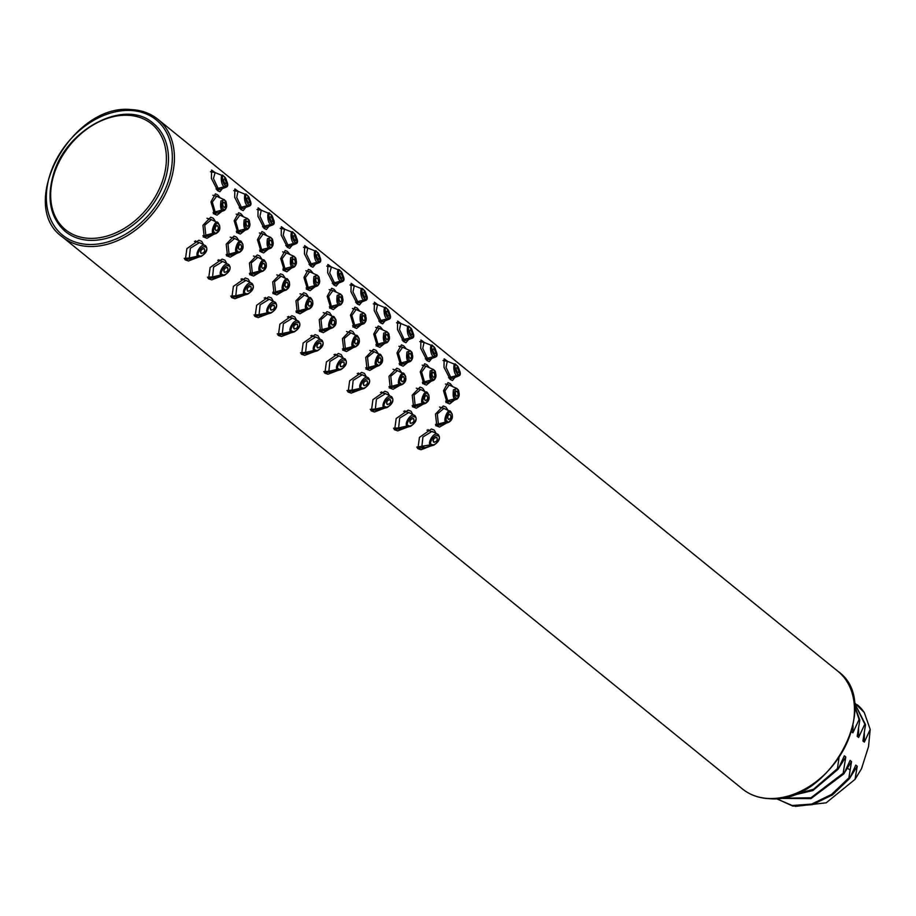 <?xml version="1.0" encoding="UTF-8"?>
<svg xmlns="http://www.w3.org/2000/svg" width="916" height="916" viewBox="0 0 916 916"><rect width="100%" height="100%" fill="white"/><g stroke="black" fill="none" stroke-linecap="round" stroke-linejoin="round"><path stroke-width="1.37" d="M88.085 244.446A74.253 54.33 129.1 0 1 50.025 174.59A74.253 54.33 129.1 0 1 130.587 110.47A74.253 54.33 129.1 0 1 168.636 180.326A74.253 54.33 129.1 0 1 88.085 244.446A74.253 54.33 -50.9 0 0 168.636 180.326A74.253 54.33 -50.9 0 0 130.587 110.47A74.253 54.33 -50.9 0 0 50.025 174.59A74.253 54.33 -50.9 0 0 88.085 244.446M795.283 806.389L826.209 802.805L855.04 779.344L861.509 768.696L868.54 746.54L870.2 729.422L864.349 742.132L864.326 733.212M65.402 231.576A69.708 50.998 -50.9 0 0 165.006 180.154A69.708 50.998 -50.9 0 0 153.258 123.339C125.469 98.001 66.101 128.709 53.426 174.372C46.373 198.99 50.369 218.054 65.402 231.576M446.39 423.089L439.565 427.051L436.817 426.009L435.489 414.066L443.287 405.994L445.84 407.013L448.119 410.391M454.29 400.2L449.642 403.933L447.145 402.914L443.493 390.697L447.97 382.625L450.26 383.632L452.63 386.529M454.954 377.426L452.481 380.483L450.248 379.464L443.985 367.247L444.168 358.843L447.729 361.396M407.048 427.325L397.773 430.864L394.636 429.81L396.181 418.532L408.124 410.128L410.94 411.17L412.841 414.513M423.135 404.219L416.311 408.17L413.563 407.139L412.234 395.185L420.032 387.113L422.585 388.132L424.864 391.521M431.035 381.319L426.387 385.064L423.879 384.033L420.226 371.816L424.703 363.744L427.005 364.751L429.375 367.648M431.699 358.545L429.215 361.602L426.993 360.595L420.73 348.366L420.913 339.962L424.463 342.527M383.793 408.444L374.518 411.994L371.381 410.94L372.926 399.662L384.869 391.258L387.686 392.288L389.586 395.632M399.88 385.338L393.056 389.289L390.308 388.258L388.979 376.316L396.777 368.232L399.33 369.262L401.609 372.64M407.78 362.438L403.132 366.182L400.624 365.163L396.971 352.946L401.448 344.863L403.75 345.882L406.12 348.767M408.444 339.676L405.96 342.721L403.738 341.714L397.475 329.485L397.659 321.081L401.208 323.646M360.538 389.575L351.263 393.113L348.126 392.059L349.66 380.781L361.614 372.377L364.431 373.419L366.331 376.762M376.625 366.457L369.801 370.408L367.041 369.377L365.724 357.435L373.522 349.362L376.075 350.381L378.354 353.759M384.525 343.569L379.865 347.301L377.369 346.282L373.717 334.065L378.194 325.993L380.495 327.001L382.865 329.897M385.189 320.795L382.705 323.84L380.472 322.833L374.22 310.604L374.404 302.211L377.953 304.765M337.271 370.694L328.008 374.232L324.871 373.178L326.405 361.9L338.359 353.496L341.176 354.538L343.076 357.881M353.37 347.588L346.546 351.538L343.786 350.496L342.47 338.554L350.267 330.481L352.82 331.5L355.099 334.89M361.27 324.688L356.61 328.42L354.114 327.401L350.462 315.184L354.939 307.112L357.229 308.12L359.61 311.016M361.935 301.914L359.45 304.971L357.217 303.952L350.965 291.735L351.149 283.33L354.698 285.895M314.016 351.813L304.742 355.362L301.616 354.309L303.15 343.031L315.104 334.626L317.921 335.657L319.81 339M330.115 328.707L323.291 332.657L320.531 331.626L319.215 319.673L327.012 311.6L329.565 312.631L331.844 316.009M338.015 305.807L333.355 309.551L330.859 308.52L327.207 296.315L331.684 288.231L333.974 289.238L336.355 292.135M338.68 283.044L336.195 286.09L333.962 285.082L327.71 272.853L327.882 264.449L331.443 267.014L339.893 270.472C336.676 265.835 336.676 279.208 340.5 281.143L342.275 281.613C345.172 280.708 344.439 277.033 340.076 270.575A1.214 0.882 -50.9 0 0 339.893 270.472M290.761 332.932L281.487 336.481L278.361 335.428L279.895 324.15L291.849 315.745L294.666 316.787L296.555 320.131M306.86 309.826L300.036 313.776L297.276 312.745L295.96 300.803L303.757 292.719L306.299 293.75L308.589 297.127M314.76 286.937L310.1 290.67L307.604 289.651L303.952 277.434L308.429 269.35L310.719 270.369L313.1 273.266M315.413 264.163L312.94 267.209L310.707 266.201L304.455 253.972L304.627 245.568L308.188 248.133M267.506 314.062L258.232 317.6L255.106 316.547L256.64 305.268L268.594 296.864L271.411 297.906L273.3 301.25M283.605 290.945L276.781 294.906L274.021 293.864L272.705 281.922L280.502 273.85L283.044 274.869L285.334 278.246M291.506 268.056L286.845 271.789L284.349 270.77L280.697 258.552L285.174 250.48L287.464 251.488L289.845 254.385M292.158 245.282L289.685 248.328L287.452 247.32L281.201 235.091L281.372 226.699L284.933 229.252M244.251 295.181L234.977 298.719L231.851 297.666L233.385 286.387L245.339 277.983L248.156 279.025L250.045 282.368M260.35 272.075L253.526 276.025L250.766 274.995L249.45 263.041L257.247 254.969L259.789 255.988L262.079 259.377M268.251 249.175L263.59 252.919L261.094 251.889L257.442 239.671L261.919 231.599L264.209 232.607L266.579 235.504M268.903 226.401L266.43 229.458L264.197 228.45L257.934 216.222L258.117 207.817L261.678 210.382M220.996 276.3L211.722 279.849L208.596 278.796L210.13 267.518L222.084 259.114L224.901 260.144L226.79 263.487M237.095 253.194L230.26 257.144L227.511 256.114L226.195 244.171L233.981 236.088L236.534 237.118L238.824 240.496M244.996 230.294L240.335 234.038L237.839 233.019L234.187 220.802L238.664 212.718L240.954 213.737L243.324 216.623M245.648 207.531L243.175 210.577L240.942 209.569L234.679 197.341L234.862 188.936L238.423 191.501M197.742 257.43L188.467 260.968L185.341 259.915L186.875 248.637L198.829 240.232L201.635 241.274L203.535 244.618M213.829 234.313L207.005 238.263L204.257 237.233L202.94 225.29L210.726 217.218L213.279 218.237L215.569 221.615M221.741 211.424L217.081 215.157L214.584 214.138L210.932 201.921L215.409 193.849L217.699 194.856L220.069 197.753M222.393 188.65L219.92 191.696L217.687 190.688L211.424 178.46L211.607 170.055L215.168 172.62L223.607 176.078C220.39 171.441 220.39 184.826 224.225 186.749L226 187.23C228.897 186.326 228.164 182.639 223.79 176.181A1.214 0.882 -50.9 0 0 223.607 176.078M430.302 446.207L421.028 449.745L417.891 448.691L419.436 437.413L431.379 429.009L434.195 430.051L436.096 433.394M429.066 430.646L428.093 429.661M433.451 432.1L426.993 430.176M417.742 448.565L418.944 448.107M458.561 376.007L452.905 378.194L450.798 377.415L446.012 367.305L447.317 361.282L456.168 364.854C452.951 360.217 452.951 373.602 456.786 375.537L458.561 376.007C461.458 375.102 460.714 371.427 456.351 364.969A1.214 0.882 -50.9 0 0 456.168 364.854M457.336 366.125L456.523 365.175M457.817 374.083C461.229 377.69 459.305 365.931 456.603 365.381C453.775 361.637 454.943 372.789 457.817 374.083A1.214 0.882 129.1 0 1 456.786 375.537L448.577 377.69M457.668 372.434C455.721 369.411 455.515 367.866 457.05 367.763C459.088 370.762 459.294 372.32 457.668 372.434L458.286 372.697M456.924 399.204L450.409 401.632L447.775 400.876L444.901 390.926L449.184 385.029L456.935 388.556L453.477 389.747C452.767 395.38 453.225 398.391 454.851 398.781L456.924 399.204C459.935 396.548 459.992 393.021 457.084 388.647A1.214 0.882 -50.9 0 0 456.935 388.556M455.859 397.67C458.172 402.021 460.485 389.105 457.336 389.403C455.687 384.709 452.71 396.891 455.859 397.67A1.214 0.882 129.1 0 1 454.851 398.781L445.657 401.219M455.985 391.235L457.073 391.327C455.069 391.453 454.783 393.01 456.225 395.987C458.298 395.861 458.584 394.304 457.073 391.327L456.512 391.086M456.225 395.987L456.844 396.239M436.726 425.94L437.676 425.39M435.489 424.394L438.375 423.994L441.397 424.749L448.794 422.276C452.744 419.768 453.443 416.288 450.855 411.845A1.214 0.882 -50.9 0 0 450.729 411.765L443.939 408.376L437.287 413.975L438.375 423.994L446.367 421.875L448.783 422.276M447.283 421.085C448.256 425.562 454.92 414.032 451.015 412.933C448.989 408.811 443.813 422.001 447.283 421.085A1.214 0.882 129.1 0 1 446.367 421.875C442.13 423.066 448.038 406.601 450.729 411.765M448.909 419.448L448.233 419.196C447.203 416.242 447.901 414.708 450.329 414.593L449.08 414.49M449.722 414.353L450.329 414.593C451.416 417.559 450.718 419.093 448.233 419.196M432.054 431.39L422.917 436.989L421.864 446.802L424.99 447.615L433.795 445.176C439.268 441.558 440.745 438.02 438.192 434.562A1.214 0.882 -50.9 0 0 438.077 434.493L432.856 431.699M438.077 434.493C433.394 430.989 426.593 444.97 430.818 444.787L433.795 445.176M431.562 444.317C435.34 447.409 442.085 435.844 438.18 435.993C434.596 433.096 427.909 444.317 431.562 444.317A1.214 0.882 129.1 0 1 430.818 444.787L416.757 447.123M435.764 437.356L437.001 437.573C437.653 440.527 436.485 442.016 433.486 442.039L434.241 442.314M433.486 442.039C432.913 439.119 434.081 437.63 437.001 437.573L436.52 437.344M394.487 429.684L395.689 429.226M405.811 411.765L404.838 410.78M393.502 428.241L398.609 427.921L401.735 428.734L410.54 426.295C416.013 422.688 417.478 419.15 414.937 415.681A1.214 0.882 -50.9 0 0 414.822 415.612L408.799 412.521L399.662 418.108L398.609 427.921L407.563 425.906L410.54 426.295M408.307 425.436C412.074 428.539 418.83 416.975 414.925 417.112C411.341 414.215 404.654 425.436 408.307 425.436A1.214 0.882 129.1 0 1 407.563 425.906C403.338 426.089 410.139 412.108 414.822 415.612M412.509 418.475L413.746 418.704C414.398 421.658 413.231 423.146 410.231 423.169L410.986 423.444M410.231 423.169C409.658 420.238 410.826 418.749 413.746 418.704L413.265 418.463M410.196 413.219L409.601 412.818M408.799 412.521L403.738 411.295M413.471 407.059L414.41 406.509M412.234 405.513L415.12 405.112L418.143 405.868L425.528 403.395C429.49 400.887 430.176 397.418 427.6 392.964A1.214 0.882 -50.9 0 0 427.474 392.884L420.684 389.506L414.032 395.094L415.12 405.112L423.1 402.994L425.528 403.395M424.028 402.204C425.001 406.681 431.665 395.151 427.761 394.063C425.734 389.93 420.559 403.12 424.028 402.204A1.214 0.882 129.1 0 1 423.1 402.994C418.875 404.185 424.784 387.731 427.474 392.884M425.654 400.567L424.967 400.315C423.948 397.361 424.646 395.838 427.074 395.723L425.814 395.609M426.467 395.472L427.074 395.723C428.161 398.678 427.463 400.212 424.967 400.315M433.669 380.323L427.154 382.751L424.52 381.995L421.646 372.056L425.929 366.148L433.68 369.675L430.222 370.877C429.512 376.51 429.97 379.51 431.585 379.9L433.669 380.323C436.68 377.667 436.737 374.152 433.829 369.766A1.214 0.882 -50.9 0 0 433.68 369.675M432.604 378.789C434.917 383.151 437.23 370.224 434.081 370.533C432.432 365.827 429.444 378.01 432.604 378.789A1.214 0.882 129.1 0 1 431.585 379.9L422.402 382.35M432.73 372.354L433.806 372.457C431.814 372.583 431.528 374.129 432.97 377.106C435.043 376.98 435.318 375.434 433.806 372.457L433.257 372.205M432.97 377.106L433.589 377.358M435.306 357.125L429.65 359.312L427.543 358.534L422.757 348.424L424.062 342.401L432.913 345.985C429.696 341.347 429.696 354.721 433.531 356.656L435.306 357.125C438.203 356.221 437.459 352.546 433.096 346.088A1.214 0.882 -50.9 0 0 432.913 345.985M434.081 347.256L433.268 346.305M434.55 355.213C437.974 358.809 436.039 347.05 433.337 346.5C430.509 342.767 431.688 353.908 434.55 355.213A1.214 0.882 129.1 0 1 433.531 356.656L425.322 358.809M434.413 353.553C432.466 350.542 432.26 348.985 433.795 348.893C435.833 351.881 436.039 353.439 434.413 353.553L435.031 353.816M270.873 248.179L264.358 250.606L261.736 249.85L258.862 239.912L263.132 234.004L270.884 237.53L267.438 238.733C266.728 244.366 267.174 247.366 268.8 247.755L270.873 248.179C273.884 245.522 273.941 242.007 271.033 237.622A1.214 0.882 -50.9 0 0 270.884 237.53M269.819 246.644C272.121 251.007 274.434 238.08 271.285 238.389C269.636 233.683 266.659 245.866 269.819 246.644A1.214 0.882 129.1 0 1 268.8 247.755L259.606 250.205M269.945 240.21L271.022 240.313C269.018 240.439 268.743 241.984 270.186 244.961C272.247 244.835 272.533 243.29 271.022 240.313L270.46 240.061M270.186 244.961L270.793 245.213M272.51 224.981L266.854 227.168L264.758 226.389L259.961 216.279L261.266 210.256L270.117 213.84C266.911 209.191 266.911 222.577 270.735 224.512L272.51 224.981C275.407 224.076 274.674 220.401 270.3 213.943A1.214 0.882 -50.9 0 0 270.117 213.84M271.285 215.111L270.483 214.161M271.766 223.069C275.189 226.664 273.254 214.905 270.552 214.355C267.724 210.623 268.903 221.764 271.766 223.069A1.214 0.882 129.1 0 1 270.735 224.512L262.526 226.664M271.628 221.409C269.67 218.397 269.464 216.84 270.999 216.749C273.037 219.737 273.243 221.294 271.628 221.409L272.235 221.672M295.765 243.862L290.109 246.049L288.013 245.27L283.216 235.16L284.521 229.137L293.372 232.71C290.166 228.073 290.166 241.458 293.99 243.393L295.765 243.862C298.662 242.958 297.929 239.282 293.567 232.813A1.214 0.882 -50.9 0 0 293.372 232.71M294.54 233.981L293.738 233.03M295.021 241.939C298.444 245.545 296.509 233.786 293.807 233.236C290.979 229.492 292.158 240.645 295.021 241.939A1.214 0.882 129.1 0 1 293.99 243.393L285.781 245.545M294.883 240.29C292.925 237.267 292.719 235.721 294.254 235.618C296.303 238.618 296.509 240.175 294.883 240.29L295.49 240.553M294.139 267.06L287.613 269.487L284.99 268.731L282.117 258.781L286.387 252.885L294.139 256.411L290.693 257.602C289.983 263.236 290.429 266.247 292.055 266.636L294.139 267.06C297.15 264.403 297.196 260.877 294.288 256.503A1.214 0.882 -50.9 0 0 294.139 256.411M293.074 265.526C295.376 269.876 297.689 256.961 294.54 257.259C292.891 252.564 289.914 264.747 293.074 265.526A1.214 0.882 129.1 0 1 292.055 266.636L282.861 269.075M293.2 259.091L294.276 259.182C292.273 259.308 291.998 260.865 293.441 263.842C295.502 263.716 295.788 262.159 294.276 259.182L293.727 258.942M293.441 263.842L294.047 264.094M273.93 293.796L274.88 293.246M272.693 292.238L278.601 292.605L285.998 290.132C289.96 287.624 290.647 284.143 288.059 279.701A1.214 0.882 -50.9 0 0 287.933 279.62L281.143 276.231L274.502 281.83L275.579 291.849L283.571 289.731L285.998 290.132M284.498 288.941C285.46 293.418 292.135 281.888 288.231 280.788C286.193 276.666 281.029 289.857 284.498 288.941A1.214 0.882 129.1 0 1 283.571 289.731C279.334 290.922 285.242 274.457 287.933 279.62M286.113 287.303L285.437 287.051C284.418 284.097 285.116 282.563 287.532 282.449L286.284 282.346M286.926 282.208L287.532 282.449C288.62 285.414 287.922 286.948 285.437 287.051M278.201 335.29L279.403 334.844M289.525 317.383L288.563 316.386M277.227 333.859L282.323 333.538L285.46 334.34L294.254 331.901C299.738 328.294 301.204 324.756 298.662 321.298A1.214 0.882 -50.9 0 0 298.547 321.218L292.513 318.127L283.376 323.726L282.323 333.538L291.277 331.512L294.254 331.901M292.021 331.054C295.799 334.145 302.555 322.581 298.639 322.718C295.055 319.821 288.368 331.042 292.021 331.054A1.214 0.882 129.1 0 1 291.277 331.512C287.051 331.707 293.853 317.726 298.547 321.218M296.223 324.092L297.471 324.31C298.124 327.264 296.956 328.752 293.956 328.775L294.7 329.05M293.956 328.775C293.372 325.856 294.551 324.367 297.471 324.31L296.899 324.058M293.921 318.825L293.315 318.436M292.513 318.127L287.464 316.913M301.456 354.171L302.658 353.713M312.78 336.252L311.818 335.267M300.482 352.729L305.578 352.42L308.715 353.221L317.509 350.782C322.993 347.175 324.459 343.637 321.917 340.168A1.214 0.882 -50.9 0 0 321.802 340.099L315.768 337.008L306.631 342.595L305.578 352.42L314.531 350.393L317.509 350.782M315.276 349.923C319.054 353.026 325.81 341.462 321.894 341.599C318.321 338.702 311.635 349.923 315.276 349.923A1.214 0.882 129.1 0 1 314.531 350.393C310.306 350.576 317.108 336.607 321.802 340.099M319.478 342.973L320.726 343.191C321.379 346.145 320.211 347.633 317.211 347.656L317.955 347.931M317.211 347.656C316.627 344.725 317.806 343.237 320.726 343.191L320.234 342.95M317.176 337.706L316.581 337.317M315.768 337.008L310.719 335.783M297.185 312.665L298.135 312.116M295.948 311.119L298.834 310.719L301.856 311.474L309.253 309.001C313.215 306.505 313.902 303.024 311.314 298.57A1.214 0.882 -50.9 0 0 311.188 298.49L304.41 295.112L297.757 300.711L298.834 310.719L306.826 308.612L309.253 309.001M307.753 307.822C308.715 312.299 315.39 300.769 311.486 299.669C309.448 295.536 304.284 308.726 307.753 307.822A1.214 0.882 129.1 0 1 306.826 308.612C302.589 309.791 308.509 293.338 311.188 298.49M309.368 306.173L308.692 305.933C307.673 302.978 308.371 301.444 310.787 301.33L309.539 301.215M310.18 301.089L310.787 301.33C311.875 304.295 311.177 305.83 308.692 305.933M317.394 285.941L310.868 288.368L308.245 287.613L305.371 277.663L309.642 271.754L317.394 275.292L313.948 276.483C313.238 282.117 313.696 285.128 315.31 285.517L317.394 285.941C320.405 283.273 320.451 279.758 317.543 275.384A1.214 0.882 -50.9 0 0 317.394 275.292M316.329 284.395C318.631 288.758 320.944 275.831 317.806 276.14C316.146 271.445 313.169 283.628 316.329 284.395A1.214 0.882 129.1 0 1 315.31 285.517L306.116 287.956M316.455 277.972L317.531 278.063C315.528 278.189 315.253 279.746 316.696 282.723C318.768 282.597 319.043 281.04 317.531 278.063L316.982 277.823M316.696 282.723L317.302 282.964M319.02 262.743L313.364 264.93L311.268 264.151L306.471 254.041L307.776 248.007L316.638 251.591C313.421 246.954 313.421 260.327 317.245 262.262L319.02 262.743C321.917 261.839 321.184 258.152 316.822 251.694A1.214 0.882 -50.9 0 0 316.638 251.591M317.795 252.862L316.993 251.911M318.276 260.82C321.699 264.415 319.764 252.656 317.062 252.118C314.234 248.373 315.413 259.514 318.276 260.82A1.214 0.882 129.1 0 1 317.245 262.262L309.035 264.426M318.138 259.171C316.18 256.148 315.974 254.591 317.52 254.499C319.558 257.499 319.764 259.056 318.138 259.171L318.745 259.423M342.275 281.613L336.619 283.8L334.523 283.021L329.726 272.922L331.397 266.991M341.05 271.743L340.248 270.793M341.531 279.701C344.954 283.296 343.019 271.537 340.317 270.987C337.489 267.254 338.668 278.395 341.531 279.701A1.214 0.882 129.1 0 1 340.5 281.143L332.29 283.307M341.393 278.04C339.435 275.029 339.229 273.472 340.775 273.38C342.813 276.38 343.019 277.926 341.393 278.04L342 278.304M185.181 259.778L186.383 259.331M196.505 241.87L195.532 240.874M184.196 258.346L189.303 258.026L192.429 258.839L201.234 256.388C206.718 252.782 208.184 249.244 205.631 245.786A1.214 0.882 -50.9 0 0 205.528 245.706L199.493 242.614L190.356 248.213L189.303 258.026L198.257 255.999L201.234 256.388M199.001 255.541C202.779 258.633 209.524 247.068 205.619 247.206C202.035 244.32 195.348 255.541 199.001 255.541A1.214 0.882 129.1 0 1 198.257 255.999C194.032 256.194 200.833 242.213 205.528 245.706M203.203 248.579L204.451 248.797C205.104 251.751 203.924 253.24 200.925 253.263L201.68 253.537M200.925 253.263C200.352 250.343 201.52 248.854 204.451 248.797L203.959 248.568M200.89 243.312L200.295 242.923M199.493 242.614L194.432 241.4M204.165 237.152L205.115 236.614M202.928 235.607L208.837 235.973L216.233 233.5C220.184 230.992 220.882 227.511 218.294 223.057A1.214 0.882 -50.9 0 0 218.168 222.977L211.378 219.6L204.726 225.199L205.814 235.217L213.806 233.099L216.233 233.5M214.733 232.309C215.695 236.786 222.359 225.256 218.455 224.157C216.428 220.023 211.252 233.214 214.733 232.309A1.214 0.882 129.1 0 1 213.806 233.099C209.569 234.278 215.478 217.825 218.168 222.977M216.336 230.66L215.672 230.42C214.642 227.466 215.352 225.931 217.768 225.817L216.519 225.714M217.161 225.576L217.768 225.817C218.855 228.782 218.157 230.317 215.672 230.42M208.436 278.659L209.638 278.212M219.76 260.751L218.798 259.755M207.451 277.216L212.558 276.907L215.684 277.708L224.489 275.269C229.973 271.663 231.439 268.125 228.886 264.667A1.214 0.882 -50.9 0 0 228.782 264.587L222.748 261.495L213.611 267.083L212.558 276.907L221.512 274.88L224.489 275.269M222.256 274.411C226.034 277.514 232.79 265.949 228.874 266.087C225.29 263.19 218.603 274.411 222.256 274.411A1.214 0.882 129.1 0 1 221.512 274.88C217.287 275.063 224.088 261.094 228.782 264.587M226.458 267.461L227.706 267.678C228.359 270.632 227.179 272.121 224.18 272.144L224.935 272.418M224.18 272.144C223.607 269.212 224.775 267.724 227.706 267.678L227.214 267.438M224.157 262.194L223.55 261.804M222.748 261.495L217.687 260.27M224.363 210.428L217.848 212.856L215.214 212.1L212.34 202.15L216.623 196.242L224.374 199.78L220.916 200.97C220.206 206.604 220.664 209.615 222.29 210.004L224.363 210.428C227.374 207.772 227.431 204.245 224.523 199.871A1.214 0.882 -50.9 0 0 224.374 199.78M223.298 208.882C225.611 213.245 227.924 200.329 224.775 200.627C223.126 195.932 220.149 208.115 223.298 208.882A1.214 0.882 129.1 0 1 222.29 210.004L213.096 212.443M223.424 202.459L224.512 202.55C222.508 202.676 222.233 204.234 223.664 207.211C225.737 207.073 226.012 205.528 224.512 202.55L223.962 202.31M223.664 207.211L224.271 207.451M226 187.23L220.344 189.417L218.237 188.639L213.451 178.528L215.123 172.609M224.775 177.349L223.962 176.399M225.256 185.307C228.668 188.914 226.744 177.143 224.042 176.605C221.214 172.861 222.382 184.013 225.256 185.307A1.214 0.882 129.1 0 1 224.225 186.749L216.016 188.914M225.107 183.658C223.161 180.635 222.954 179.078 224.489 178.986C226.527 181.986 226.733 183.544 225.107 183.658L225.725 183.921M249.255 206.1L243.599 208.287L241.503 207.508L236.706 197.409L238.011 191.375L246.862 194.959C243.656 190.322 243.645 203.696 247.48 205.631L249.255 206.1C252.152 205.207 251.419 201.52 247.045 195.062A1.214 0.882 -50.9 0 0 246.862 194.959M248.03 196.23L247.228 195.28M248.511 204.188C251.934 207.783 249.999 196.024 247.297 195.486C244.469 191.742 245.648 202.883 248.511 204.188A1.214 0.882 129.1 0 1 247.48 205.631L239.271 207.795M248.362 202.528C246.415 199.516 246.209 197.959 247.744 197.867C249.782 200.867 249.988 202.425 248.362 202.528L248.98 202.791M247.618 229.298L241.103 231.725L238.469 230.981L235.607 221.031L239.877 215.123L247.629 218.649L244.171 219.851C243.473 225.485 243.919 228.496 245.545 228.874L247.618 229.298C250.629 226.641 250.686 223.126 247.778 218.741A1.214 0.882 -50.9 0 0 247.629 218.649M246.564 227.763C248.866 232.126 251.179 219.199 248.03 219.508C246.381 214.813 243.404 226.996 246.564 227.763A1.214 0.882 129.1 0 1 245.545 228.874L236.351 231.324M246.69 221.34L247.767 221.432C245.763 221.558 245.488 223.103 246.919 226.092C248.992 225.954 249.278 224.409 247.767 221.432L247.206 221.191M246.919 226.092L247.538 226.332M227.42 256.033L228.37 255.484M226.183 254.488L229.069 254.087L232.091 254.843L239.488 252.369C243.45 249.873 244.137 246.393 241.549 241.939A1.214 0.882 -50.9 0 0 241.423 241.858L234.633 238.481L227.981 244.08L229.069 254.087L237.061 251.969L239.488 252.369M237.988 251.19C238.95 255.667 245.625 244.137 241.709 243.038C239.683 238.904 234.519 252.095 237.988 251.19A1.214 0.882 129.1 0 1 237.061 251.969C232.824 253.16 238.733 236.706 241.423 241.858M239.603 249.541L238.927 249.289C237.897 246.347 238.595 244.812 241.023 244.698L239.774 244.583M240.416 244.458L241.023 244.698C242.11 247.664 241.412 249.198 238.927 249.289M231.691 297.54L232.893 297.082M243.015 279.62L242.053 278.636M230.718 296.097L235.813 295.776L238.939 296.589L247.744 294.15C253.228 290.544 254.694 287.006 252.14 283.536A1.214 0.882 -50.9 0 0 252.037 283.468L246.003 280.376L236.866 285.964L235.813 295.776L244.767 293.761L247.744 294.15M245.511 293.292C249.289 296.395 256.045 284.83 252.129 284.968C248.545 282.071 241.858 293.292 245.511 293.292A1.214 0.882 129.1 0 1 244.767 293.761C240.542 293.944 247.343 279.964 252.037 283.468M249.713 286.33L250.961 286.559C251.614 289.513 250.434 291.002 247.446 291.025L248.19 291.288M247.446 291.025C246.862 288.093 248.03 286.605 250.961 286.559L250.469 286.319M247.412 281.075L246.805 280.674M246.003 280.376L240.942 279.151M254.946 316.421L256.148 315.963M266.27 298.501L265.308 297.517M253.972 314.978L259.068 314.657L262.205 315.47L270.999 313.032C276.483 309.413 277.949 305.875 275.407 302.417L269.258 299.246L260.121 304.845L259.068 314.657L268.022 312.642L270.999 313.032M268.766 312.173C272.544 315.264 279.3 303.7 275.384 303.849C271.8 300.952 265.113 312.173 268.766 312.173A1.214 0.882 129.1 0 1 268.022 312.642C263.797 312.825 270.598 298.845 275.292 302.349L274.869 302.062M272.968 305.211L274.216 305.429C274.869 308.383 273.689 309.871 270.701 309.894L271.445 310.169M270.701 309.894C270.117 306.975 271.285 305.486 274.216 305.429L273.644 305.177M270.667 299.956L270.06 299.555M269.258 299.246L264.209 298.032M250.675 274.914L251.625 274.365M249.438 273.369L252.324 272.968L255.346 273.724L262.743 271.25C266.705 268.743 267.392 265.274 264.804 260.82L257.888 257.362L251.236 262.949L252.324 272.968L260.316 270.85L262.743 271.25M261.243 270.06C262.205 274.537 268.88 263.007 264.976 261.919C262.938 257.785 257.774 270.976 261.243 270.06A1.214 0.882 129.1 0 1 260.316 270.85C256.079 272.041 261.987 255.587 264.678 260.739L264.197 260.419M262.858 268.422L262.182 268.17C261.152 265.216 261.85 263.682 264.277 263.579L263.029 263.464M263.671 263.327L264.277 263.579C265.365 266.533 264.667 268.067 262.182 268.17M390.216 388.178L391.155 387.628M388.979 386.632L391.865 386.231L394.888 386.987L402.273 384.514C406.235 382.018 406.922 378.537 404.345 374.083A1.214 0.882 -50.9 0 0 404.219 374.003L397.43 370.625L390.777 376.224L391.865 386.231L399.845 384.113L402.273 384.514M400.773 383.335C401.746 387.811 408.41 376.281 404.506 375.182C402.468 371.049 397.304 384.239 400.773 383.335A1.214 0.882 129.1 0 1 399.845 384.113C395.62 385.304 401.529 368.85 404.219 374.003M402.399 381.686L401.712 381.434C400.693 378.491 401.391 376.957 403.807 376.842L402.559 376.728M403.212 376.602L403.807 376.842C404.906 379.808 404.208 381.342 401.712 381.434M410.414 361.442L403.899 363.87L401.265 363.125L398.391 353.175L402.674 347.267L410.414 350.794L406.967 351.996C406.257 357.629 406.715 360.641 408.33 361.019L410.414 361.442C413.425 358.786 413.482 355.271 410.574 350.885A1.214 0.882 -50.9 0 0 410.414 350.794M409.349 359.908C411.662 364.27 413.975 351.343 410.826 351.652C409.177 346.958 406.189 359.141 409.349 359.908A1.214 0.882 129.1 0 1 408.33 361.019L399.147 363.469M409.475 353.484L410.551 353.576C408.559 353.702 408.273 355.248 409.715 358.236C411.788 358.099 412.063 356.553 410.551 353.576L410.002 353.336M409.715 358.236L410.334 358.477M412.04 338.244L406.395 340.431L404.288 339.653L399.49 329.554L400.807 323.52L409.658 327.104C406.441 322.466 406.441 335.84 410.276 337.775L412.04 338.244C414.937 337.351 414.204 333.664 409.841 327.207A1.214 0.882 -50.9 0 0 409.658 327.104M410.826 328.375L410.013 327.424M411.295 336.332C414.719 339.928 412.784 328.168 410.082 327.63C407.254 323.886 408.433 335.027 411.295 336.332A1.214 0.882 129.1 0 1 410.276 337.775L402.067 339.939M411.158 334.672C409.212 331.661 409.005 330.103 410.54 330.012C412.578 333.012 412.784 334.569 411.158 334.672L411.776 334.935M340.649 304.81L334.134 307.238L331.5 306.494L328.626 296.544L332.897 290.635L340.649 294.162L337.202 295.364C336.493 300.998 336.951 304.009 338.565 304.387L340.649 304.81C343.66 302.154 343.706 298.639 340.798 294.254A1.214 0.882 -50.9 0 0 340.649 294.162M339.584 303.276C341.886 307.639 344.198 294.712 341.061 295.021C339.401 290.326 336.424 302.509 339.584 303.276A1.214 0.882 129.1 0 1 338.565 304.387L329.371 306.837M339.71 296.841L340.786 296.944C338.783 297.07 338.508 298.616 339.95 301.593C342.023 301.467 342.298 299.921 340.786 296.944L340.237 296.704M339.95 301.593L340.557 301.845M320.44 331.546L321.39 330.997M319.215 330L322.089 329.6L325.111 330.355L332.508 327.882C336.47 325.386 337.157 321.905 334.569 317.451A1.214 0.882 -50.9 0 0 334.443 317.371L327.665 313.993L321.012 319.592L322.089 329.6L330.081 327.481L332.508 327.882M331.008 326.691C331.981 331.168 338.645 319.638 334.741 318.55C332.703 314.417 327.539 327.607 331.008 326.691A1.214 0.882 129.1 0 1 330.081 327.481C325.844 328.672 331.764 312.219 334.443 317.371M332.623 325.054L331.947 324.802C330.928 321.848 331.626 320.325 334.042 320.211L332.794 320.096M333.435 319.959L334.042 320.211C335.13 323.176 334.432 324.699 331.947 324.802M324.711 373.052L325.913 372.594M336.035 355.133L335.073 354.149M323.737 371.61L328.844 371.289L331.97 372.102L340.775 369.663C346.248 366.045 347.714 362.518 345.172 359.049A1.214 0.882 -50.9 0 0 345.057 358.98L339.023 355.889L329.897 361.476L328.844 371.289L337.798 369.274L340.775 369.663M338.531 368.805C342.309 371.907 349.065 360.332 345.149 360.48C341.576 357.584 334.89 368.805 338.531 368.805A1.214 0.882 129.1 0 1 337.798 369.274C333.561 369.457 340.363 355.477 345.057 358.98M342.744 361.843L343.981 362.072C344.634 365.026 343.466 366.515 340.466 366.537L341.21 366.801M340.466 366.537C339.882 363.606 341.061 362.118 343.981 362.072L343.489 361.831M340.431 356.587L339.836 356.187M339.023 355.889L333.974 354.664M347.977 391.922L349.168 391.475M359.301 374.014L358.328 373.018M346.992 390.491L352.099 390.17L355.225 390.983L364.03 388.533C369.503 384.926 370.969 381.388 368.427 377.93L362.278 374.759L353.152 380.358L352.099 390.17L361.053 388.144L364.03 388.533M361.786 387.686C365.564 390.777 372.32 379.213 368.404 379.35C364.831 376.465 358.145 387.686 361.786 387.686A1.214 0.882 129.1 0 1 361.053 388.144C356.828 388.338 363.618 374.358 368.312 377.85L367.889 377.575M365.999 380.724L367.236 380.942C367.889 383.896 366.721 385.384 363.721 385.407L364.465 385.682M363.721 385.407C363.137 382.487 364.316 380.999 367.236 380.942L366.744 380.713M363.686 375.457L363.091 375.068M362.278 374.759L357.229 373.545M343.695 350.427L344.645 349.878M342.47 348.882L345.343 348.481L348.366 349.236L355.763 346.763C359.725 344.256 360.412 340.786 357.835 336.332A1.214 0.882 -50.9 0 0 357.709 336.252L350.92 332.863L344.267 338.462L345.343 348.481L353.336 346.363L355.763 346.763M354.263 345.572C355.236 350.049 361.9 338.519 357.996 337.42C355.958 333.298 350.794 346.488 354.263 345.572A1.214 0.882 129.1 0 1 353.336 346.363C349.111 347.553 355.019 331.088 357.709 336.252M355.889 343.935L355.202 343.683C354.183 340.729 354.881 339.195 357.297 339.092L356.049 338.977M356.69 338.84L357.297 339.092C358.396 342.046 357.687 343.58 355.202 343.683M363.904 323.692L357.389 326.119L354.755 325.363L351.881 315.425L356.152 309.516L363.904 313.043L360.457 314.245C359.748 319.867 360.206 322.879 361.82 323.268L363.904 323.692C366.915 321.035 366.961 317.52 364.053 313.135A1.214 0.882 -50.9 0 0 363.904 313.043M362.839 322.157C365.14 326.508 367.465 313.593 364.316 313.89C362.667 309.196 359.679 321.379 362.839 322.157A1.214 0.882 129.1 0 1 361.82 323.268L352.626 325.707M362.965 315.722L364.041 315.814C362.038 315.94 361.763 317.497 363.205 320.474C365.278 320.348 365.553 318.791 364.041 315.814L363.492 315.573M363.205 320.474L363.812 320.726M365.53 300.494L359.885 302.681L357.778 301.902L352.981 291.792L354.286 285.769L363.148 289.341C359.931 284.704 359.931 298.089 363.755 300.024L365.53 300.494C368.427 299.589 367.694 295.914 363.331 289.456A1.214 0.882 -50.9 0 0 363.148 289.341M364.316 290.612L363.503 289.674M364.786 298.582C368.209 302.177 366.274 290.418 363.572 289.868C360.744 286.136 361.923 297.276 364.786 298.582A1.214 0.882 129.1 0 1 363.755 300.024L355.545 302.177M364.648 296.921C362.69 293.91 362.484 292.353 364.03 292.261C366.068 295.25 366.274 296.807 364.648 296.921L365.255 297.185M388.785 319.375L383.14 321.562L381.033 320.783L376.236 310.673L377.552 304.65L386.403 308.223C383.186 303.585 383.186 316.97 387.021 318.894L388.785 319.375C391.682 318.47 390.949 314.783 386.586 308.326L385.659 307.776M387.571 309.494L386.758 308.543M388.04 317.451C391.464 321.058 389.529 309.287 386.827 308.749C383.999 305.005 385.178 316.157 388.04 317.451A1.214 0.882 129.1 0 1 387.021 318.894L378.8 321.058M387.903 315.802C385.957 312.78 385.75 311.222 387.285 311.131C389.323 314.131 389.529 315.688 387.903 315.802L388.521 316.066M387.159 342.573L380.644 345L378.01 344.244L375.136 334.294L379.407 328.386L387.159 331.924L383.712 333.115C383.002 338.748 383.46 341.76 385.075 342.149L387.159 342.573C390.17 339.916 390.216 336.39 387.319 332.016A1.214 0.882 -50.9 0 0 387.159 331.924M386.094 341.027C388.407 345.389 390.72 332.474 387.571 332.771C385.922 328.077 382.934 340.26 386.094 341.027A1.214 0.882 129.1 0 1 385.075 342.149L375.892 344.588M386.22 334.603L387.296 334.695C385.304 334.821 385.018 336.378 386.46 339.355C388.533 339.229 388.808 337.672 387.296 334.695L386.747 334.455M386.46 339.355L387.067 339.596M366.95 369.297L367.9 368.759M365.724 367.751L371.621 368.118L379.018 365.644C382.98 363.137 383.667 359.656 381.09 355.202L374.175 351.744L367.522 357.343L368.598 367.362L376.59 365.244L379.018 365.644M377.518 364.454C378.491 368.93 385.155 357.4 381.251 356.301C379.213 352.179 374.049 365.358 377.518 364.454A1.214 0.882 129.1 0 1 376.59 365.244C372.365 366.434 378.274 349.969 380.964 355.122L380.472 354.813M379.144 362.805L378.457 362.564C377.438 359.61 378.136 358.076 380.552 357.961L379.304 357.858M379.945 357.721L380.552 357.961C381.651 360.927 380.953 362.461 378.457 362.564M371.232 410.803L372.434 410.357M382.556 392.895L381.583 391.899M370.247 409.36L375.354 409.051L378.48 409.853L387.285 407.414C392.758 403.807 394.224 400.269 391.682 396.811A1.214 0.882 -50.9 0 0 391.567 396.731L385.533 393.64L376.407 399.227L375.354 409.051L384.308 407.025L387.285 407.414M385.041 406.555C388.819 409.658 395.575 398.094 391.659 398.231C388.086 395.334 381.4 406.555 385.041 406.555A1.214 0.882 129.1 0 1 384.308 407.025C380.083 407.208 386.873 393.239 391.567 396.731M389.254 399.605L390.491 399.823C391.143 402.777 389.976 404.265 386.976 404.288L387.731 404.563M386.976 404.288C386.403 401.357 387.571 399.868 390.491 399.823L389.93 399.571M386.941 394.338L386.346 393.949M385.533 393.64L380.483 392.414M861.509 768.696L868.54 746.54M855.04 779.344L857.25 766.245L855.807 765.078L849.613 778.474L832.346 794.973L812.412 804.66L792.901 806.091L776.115 798.534L792.18 805.508L811.691 804.076L831.625 794.39L848.892 777.89L849.613 778.474M848.892 777.89L851.514 761.597L850.082 760.429L843.876 773.825L810.958 798.615L777.283 798.386M777.73 798.34L810.981 797.756L843.167 773.241L843.876 773.825M843.167 773.241L845.789 756.948L844.357 755.78L838.151 769.177L812.87 790.565L784.806 797.172M786.821 796.691L813.591 789.226L837.43 768.593L838.151 769.177M837.43 768.593L838.999 757.921M851.468 731.678L852.899 732.834L859.093 719.438L859.815 720.022L857.193 736.327L858.624 737.483L864.83 724.087L865.54 724.67L862.918 740.975L864.349 742.132M857.193 704.702A61.979 45.342 -50.9 0 1 857.296 704.793A61.979 45.342 -50.9 0 1 864.292 712.556L870.2 729.422M849.968 777.787L857.25 766.245M864.292 712.556L854.491 702.698M844.243 773.138L851.514 761.597M854.216 702.435L865.54 724.67M864.83 724.087L854.227 702.572M859.093 719.438L854.559 706.122M854.502 705.354L859.815 720.022M858.624 737.483L858.601 728.563M838.518 768.49L845.789 756.948M852.899 732.834L853.002 725.644M62.391 236.935C16.213 204.852 71.963 102.81 131.457 109.611C141.705 110.149 150.51 113.378 157.884 119.286L837.922 671.302A75.765 55.429 129.1 0 1 843.567 749.643A75.765 55.429 129.1 0 1 768.49 798.477A75.765 55.429 129.1 0 1 742.429 788.951L62.391 236.935A75.765 55.429 -50.9 0 0 88.451 246.461A75.765 55.429 -50.9 0 0 163.529 197.627A75.765 55.429 -50.9 0 0 157.884 119.286A75.765 55.429 -50.9 0 0 131.824 109.76M428.23 429.764A2.279 1.66 -50.9 0 0 428.436 430.486M456.603 365.381A1.214 0.882 -50.9 0 0 456.34 364.957L455.424 364.408M457.336 389.403A1.214 0.882 -50.9 0 0 457.084 388.647L456.328 388.178M451.015 412.933A1.214 0.882 -50.9 0 0 450.855 411.845L450.248 411.444M447.615 417.936L448.096 415.498M438.18 435.993A1.214 0.882 -50.9 0 0 438.203 434.573L437.653 434.207M433.932 438.615L433.016 440.722M404.975 410.883A2.279 1.66 -50.9 0 0 405.181 411.616M414.925 417.112A1.214 0.882 -50.9 0 0 414.948 415.692L414.398 415.326M410.677 419.746L409.761 421.841M427.761 394.063A1.214 0.882 -50.9 0 0 427.6 392.964L426.993 392.563M424.36 399.067L424.841 396.617M434.081 370.533A1.214 0.882 -50.9 0 0 433.829 369.766L433.073 369.297M433.337 346.5A1.214 0.882 -50.9 0 0 433.085 346.076L432.169 345.527M271.285 238.389A1.214 0.882 -50.9 0 0 271.033 237.622L270.289 237.152M270.552 214.355A1.214 0.882 -50.9 0 0 270.3 213.932L269.384 213.382M293.807 233.236A1.214 0.882 -50.9 0 0 293.555 232.813L292.639 232.263M294.54 257.259A1.214 0.882 -50.9 0 0 294.288 256.503L293.544 256.033M288.231 280.788A1.214 0.882 -50.9 0 0 288.071 279.701L287.452 279.3M284.819 285.792L285.311 283.353M288.7 316.489A2.279 1.66 -50.9 0 0 288.906 317.222M298.639 322.718A1.214 0.882 -50.9 0 0 298.662 321.298L298.124 320.944M294.391 325.352L293.486 327.447M311.955 335.37A2.279 1.66 -50.9 0 0 312.161 336.103M321.894 341.599A1.214 0.882 -50.9 0 0 321.928 340.18L321.379 339.825M317.646 344.233L316.741 346.328M311.486 299.669A1.214 0.882 -50.9 0 0 311.325 298.582L310.707 298.181M308.074 304.673L308.566 302.234M317.806 276.14A1.214 0.882 -50.9 0 0 317.543 275.384L316.799 274.914M317.062 252.118A1.214 0.882 -50.9 0 0 316.81 251.694L315.894 251.144M340.317 270.987A1.214 0.882 -50.9 0 0 340.065 270.564L339.149 270.014M195.669 240.988A2.279 1.66 -50.9 0 0 195.875 241.709M205.619 247.206A1.214 0.882 -50.9 0 0 205.642 245.786L205.092 245.431M201.371 249.839L200.455 251.934M218.455 224.157A1.214 0.882 -50.9 0 0 218.306 223.069L217.687 222.668M215.054 229.16L215.535 226.721M218.924 259.858A2.279 1.66 -50.9 0 0 219.13 260.591M228.874 266.087A1.214 0.882 -50.9 0 0 228.897 264.667L228.359 264.312M224.626 268.72L223.71 270.815M224.775 200.627A1.214 0.882 -50.9 0 0 224.523 199.871L223.779 199.402M224.042 176.605A1.214 0.882 -50.9 0 0 223.779 176.181L222.874 175.632M247.297 195.486A1.214 0.882 -50.9 0 0 247.045 195.051L246.129 194.501M248.03 219.508A1.214 0.882 -50.9 0 0 247.778 218.741L247.034 218.283M241.709 243.038A1.214 0.882 -50.9 0 0 241.561 241.939L240.942 241.549M238.309 248.041L238.79 245.591M242.179 278.739A2.279 1.66 -50.9 0 0 242.385 279.472M252.129 284.968A1.214 0.882 -50.9 0 0 252.152 283.548L251.614 283.181M247.881 287.601L246.976 289.696M265.434 297.62A2.279 1.66 -50.9 0 0 265.651 298.341M275.384 303.849A1.214 0.882 -50.9 0 0 275.292 302.349M271.136 306.471L270.231 308.566M264.976 261.919A1.214 0.882 -50.9 0 0 264.678 260.739M261.564 266.922L262.045 264.472M404.506 375.182A1.214 0.882 -50.9 0 0 404.345 374.094L403.727 373.694M401.094 380.186L401.586 377.736M410.826 351.652A1.214 0.882 -50.9 0 0 410.574 350.885L409.818 350.427M410.082 327.63A1.214 0.882 -50.9 0 0 409.83 327.195L408.914 326.646M341.061 295.021A1.214 0.882 -50.9 0 0 340.798 294.254L340.054 293.796M334.741 318.55A1.214 0.882 -50.9 0 0 334.58 317.451L333.962 317.05M331.329 323.554L331.821 321.104M335.21 354.252A2.279 1.66 -50.9 0 0 335.416 354.973M345.149 360.48A1.214 0.882 -50.9 0 0 345.183 359.061L344.634 358.694M340.912 363.102L339.996 365.209M358.465 373.133A2.279 1.66 -50.9 0 0 358.671 373.854M368.404 379.35A1.214 0.882 -50.9 0 0 368.312 377.85M364.167 381.983L363.251 384.079M357.996 337.42A1.214 0.882 -50.9 0 0 357.835 336.332L357.217 335.932M354.584 342.435L355.076 339.985M364.316 313.89A1.214 0.882 -50.9 0 0 364.053 313.135L363.309 312.665M363.572 289.868A1.214 0.882 -50.9 0 0 363.32 289.445L362.404 288.895M387.571 332.771A1.214 0.882 -50.9 0 0 387.308 332.016L386.563 331.546M381.251 356.301A1.214 0.882 -50.9 0 0 380.964 355.122M377.839 361.305L378.331 358.866M381.72 392.002A2.279 1.66 -50.9 0 0 381.926 392.735M391.659 398.231A1.214 0.882 -50.9 0 0 391.693 396.811L391.143 396.456M387.422 400.865L386.506 402.96M850.014 769.955L846.876 767.803M163.002 179.444A68.185 49.888 -50.9 0 0 128.045 115.29A68.185 49.888 -50.9 0 0 54.067 174.177A68.185 49.888 -50.9 0 0 89.024 238.332A68.185 49.888 -50.9 0 0 163.002 179.444M452.905 378.194L449.424 378.709M447.317 361.282L443.035 360.515M450.409 401.632L445.909 402.525M449.184 385.029L445.439 384.01M435.718 425.722L441.397 424.749M439.543 407.048L443.939 408.376M417.421 448.233L424.99 447.615M394.166 429.352L401.735 428.734M412.463 406.841L418.143 405.868M416.288 388.178L420.684 389.506M427.154 382.751L422.654 383.644M425.929 366.148L422.173 365.14M429.65 359.312L426.169 359.828M424.062 342.401L419.78 341.645M264.358 250.606L259.869 251.499M263.132 234.004L259.388 232.996M266.854 227.168L263.373 227.683M261.266 210.256L256.984 209.501M290.109 246.049L286.628 246.564M284.521 229.137L280.239 228.37M287.613 269.487L283.124 270.38M286.387 252.885L282.643 251.866M272.934 293.578L278.601 292.605M276.746 274.903L281.155 276.231M277.88 334.97L285.46 334.34M301.135 353.839L308.715 353.221M296.189 312.459L301.856 311.474M300.001 293.784L304.41 295.112M310.868 288.368L306.379 289.261M309.642 271.754L305.898 270.747M313.364 264.93L309.894 265.434M307.776 248.007L303.494 247.251M336.619 283.8L333.149 284.315M331.031 266.888L326.749 266.132M184.86 259.457L192.429 258.839M203.169 236.946L208.837 235.973M206.982 218.271L211.378 219.6M208.115 278.338L215.684 277.708M217.848 212.856L213.359 213.749M216.623 196.242L212.878 195.234M220.344 189.417L216.863 189.921M214.756 172.506L210.474 171.739M243.599 208.287L240.118 208.802M238.011 191.375L233.729 190.62M241.103 231.725L236.614 232.63M239.877 215.123L236.133 214.115M226.424 255.827L232.091 254.843M230.237 237.152L234.633 238.481M231.37 297.208L238.939 296.589M254.625 316.089L262.205 315.47M249.679 274.697L255.346 273.724M253.492 256.033L257.888 257.362M389.208 387.972L394.888 386.987M393.033 369.297L397.43 370.625M403.899 363.87L399.399 364.774M402.674 347.267L398.918 346.259M406.395 340.431L402.914 340.947M400.807 323.52L396.525 322.764M334.134 307.238L329.634 308.131M332.897 290.635L329.153 289.628M319.444 331.329L325.111 330.355M323.256 312.665L327.665 313.993M324.39 372.72L331.97 372.102M347.656 391.601L355.225 390.983M342.699 350.21L348.366 349.236M346.511 331.535L350.92 332.863M357.389 326.119L352.889 327.012M356.152 309.516L352.408 308.497M359.885 302.681L356.404 303.196M354.286 285.769L350.004 285.002M383.14 321.562L379.659 322.066M377.552 304.65L373.259 303.883M380.644 345L376.144 345.893M379.407 328.386L375.663 327.378M365.953 369.091L371.621 368.118M369.778 350.416L374.175 351.744M370.911 410.483L378.48 409.853M742.429 788.951C749.803 794.859 758.608 798.088 768.856 798.626C828.35 805.427 884.089 703.385 837.922 671.302"/></g></svg>
